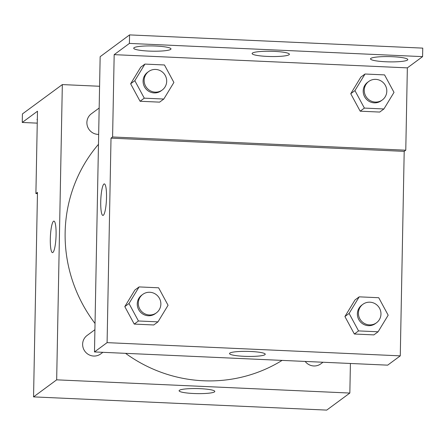 <?xml version="1.0" encoding="UTF-8"?>
<svg xmlns="http://www.w3.org/2000/svg" width="445" height="445" viewBox="0 0 445 445"><rect width="100%" height="100%" fill="white"/><g stroke="black" fill="none" stroke-linecap="round" stroke-linejoin="round"><path stroke-width="0.67" d="M350.41 363.476L349.842 393.052L326.73 410.101L33.553 396.884L37.48 192.39L35.9 193.553L37.486 111.222L22.25 122.458L22.411 113.942L62.333 84.583L99.585 86.263M305.17 361.435A11.47 11.169 53.6 0 0 320.823 363.843L323.003 362.241M349.842 393.052L56.665 379.835L62.333 84.583M99.168 108.029L91.353 113.792A11.47 11.169 53.6 0 0 87.554 126.608A11.47 11.169 53.6 0 0 98.662 134.39M94.913 329.689L87.098 335.458A11.47 11.169 53.6 0 0 84.917 351.322A11.47 11.169 53.6 0 0 100.715 353.92L102.89 352.318M98.473 144.308A143.401 139.641 53.6 0 0 65.137 232.462A143.401 139.641 53.6 0 0 95.03 323.471M125.546 353.336A143.401 139.641 53.6 0 0 282.097 360.394M179.396 390.304A17.861 2.514 1.1 0 1 198.615 388.618A17.861 2.514 1.1 0 1 214.807 391.439A17.861 2.514 1.1 0 1 196.901 393.608A17.861 2.514 1.1 0 1 179.096 390.749A17.861 2.514 1.1 0 1 179.396 390.304M56.665 379.835L33.553 396.884M52.894 252.476A15.775 2.82 92.6 0 1 52.482 252.615A15.775 2.82 92.6 0 1 50.38 236.734A15.775 2.82 92.6 0 1 53.906 221.104A15.775 2.82 92.6 0 1 56.053 235.856A15.775 2.82 92.6 0 1 52.894 252.476M53.906 221.104A15.775 2.82 -87.4 0 0 50.385 236.734A15.775 2.82 -87.4 0 0 52.488 252.621M37.252 123.137L22.25 122.458M37.452 193.619L35.9 193.553M37.313 119.95A18.64 2.626 1.1 0 1 37.052 119.499A18.64 2.626 1.1 0 1 37.33 119.054M387.662 365.156L94.485 351.939L100.153 56.687L129.573 34.899L422.75 48.116L422.589 56.632L407.353 67.868L405.773 150.199L404.199 151.361L400.272 355.855L387.662 365.156M124.8 306.611L134.24 324.088L153.77 324.967L134.24 324.088L124.8 306.611L134.891 290.018L124.8 306.611L129.006 303.512L139.096 286.919L158.626 287.798L168.065 305.276L157.975 321.868L138.44 320.984L129.006 303.512M354.348 334.011L373.878 334.89L354.348 334.011L344.914 316.534L354.348 334.011L358.553 330.908L349.114 313.436L359.204 296.843L378.74 297.722L388.174 315.199L378.083 331.792L358.553 330.908M355.004 299.941L344.914 316.534L355.004 299.941L359.204 296.843M400.272 355.855L107.089 342.639L111.016 138.145L404.199 151.361M229.82 353.108A17.861 2.514 1.1 0 1 249.044 351.422A17.861 2.514 1.1 0 1 265.231 354.242A17.861 2.514 1.1 0 1 247.331 356.412A17.861 2.514 1.1 0 1 229.52 353.553A17.861 2.514 1.1 0 1 229.82 353.108M107.089 342.639L94.485 351.939M103.323 215.28A15.775 2.82 92.6 0 1 102.912 215.419A15.775 2.82 92.6 0 1 100.804 199.538A15.775 2.82 92.6 0 1 104.33 183.907A15.775 2.82 92.6 0 1 106.483 198.659A15.775 2.82 92.6 0 1 103.323 215.28M111.016 138.145L112.591 136.982L114.176 54.652L129.406 43.415L129.573 34.899M104.336 183.907A15.775 2.82 -87.4 0 0 100.809 199.538A15.775 2.82 -87.4 0 0 102.912 215.419M129.406 43.415L422.589 56.632M112.591 136.982L405.773 150.199M360.183 111.183L379.713 112.062L360.183 111.183L350.743 93.711L360.183 111.183L364.383 108.085L354.943 90.608L365.039 74.015L384.569 74.899L394.009 92.371L383.913 108.964L364.383 108.085M360.834 77.113L350.743 93.711L360.834 77.113L365.039 74.015M140.069 101.26L159.599 102.139L140.069 101.26L130.635 83.788L140.069 101.26L144.275 98.161L134.835 80.684L144.925 64.091L164.461 64.976L173.895 82.447L163.805 99.04L144.275 98.161M140.726 67.195L130.635 83.788L140.726 67.195L144.925 64.091M114.176 54.652L407.353 67.868M252.421 53.072A18.64 2.626 1.1 0 1 272.485 51.314A18.64 2.626 1.1 0 1 289.384 54.257A18.64 2.626 1.1 0 1 270.694 56.526A18.64 2.626 1.1 0 1 252.104 53.539A18.64 2.626 1.1 0 1 252.421 53.072M170.669 49.389A18.64 2.626 1.1 0 1 150.605 51.147A18.64 2.626 1.1 0 1 133.706 48.205A18.64 2.626 1.1 0 1 152.396 45.935A18.64 2.626 1.1 0 1 170.986 48.917A18.64 2.626 1.1 0 1 170.669 49.389M407.47 60.064A18.64 2.626 1.1 0 1 387.406 61.822A18.64 2.626 1.1 0 1 370.507 58.879A18.64 2.626 1.1 0 1 389.191 56.61A18.64 2.626 1.1 0 1 407.781 59.597A18.64 2.626 1.1 0 1 407.47 60.064M362.886 304.308L361.835 305.086A11.47 11.169 53.6 0 0 359.655 320.951A11.47 11.169 53.6 0 0 375.452 323.548L376.503 322.775A11.47 11.169 53.6 0 0 380.97 314.048A11.47 11.169 53.6 0 0 374.812 303.546A11.47 11.169 53.6 0 0 362.886 304.308A11.47 11.169 53.6 0 0 360.706 320.172A11.47 11.169 53.6 0 0 376.503 322.775M349.114 313.436L344.914 316.534M378.083 331.792L373.878 334.89M142.773 294.384L141.721 295.163A11.47 11.169 53.6 0 0 139.546 311.027A11.47 11.169 53.6 0 0 155.344 313.625L156.395 312.852A11.47 11.169 53.6 0 0 160.862 304.124A11.47 11.169 53.6 0 0 154.699 293.622A11.47 11.169 53.6 0 0 142.773 294.384A11.47 11.169 53.6 0 0 140.592 310.248A11.47 11.169 53.6 0 0 156.395 312.852M139.096 286.919L134.891 290.018M157.975 321.868L153.77 324.967M138.44 320.984L134.24 324.088M368.716 81.485L367.665 82.258A11.47 11.169 53.6 0 0 365.484 98.123A11.47 11.169 53.6 0 0 381.287 100.72L382.338 99.947A11.47 11.169 53.6 0 0 386.805 91.225A11.47 11.169 53.6 0 0 380.642 80.717A11.47 11.169 53.6 0 0 368.716 81.485A11.47 11.169 53.6 0 0 366.535 97.344A11.47 11.169 53.6 0 0 382.338 99.947M354.943 90.608L350.743 93.711M383.913 108.964L379.713 112.062M148.608 71.562L147.556 72.335A11.47 11.169 53.6 0 0 145.376 88.199A11.47 11.169 53.6 0 0 161.173 90.797L162.225 90.023A11.47 11.169 53.6 0 0 166.691 81.302A11.47 11.169 53.6 0 0 160.534 70.794A11.47 11.169 53.6 0 0 148.608 71.562A11.47 11.169 53.6 0 0 146.427 87.42A11.47 11.169 53.6 0 0 162.225 90.023M134.835 80.684L130.635 83.788M163.805 99.04L159.599 102.139"/></g></svg>
